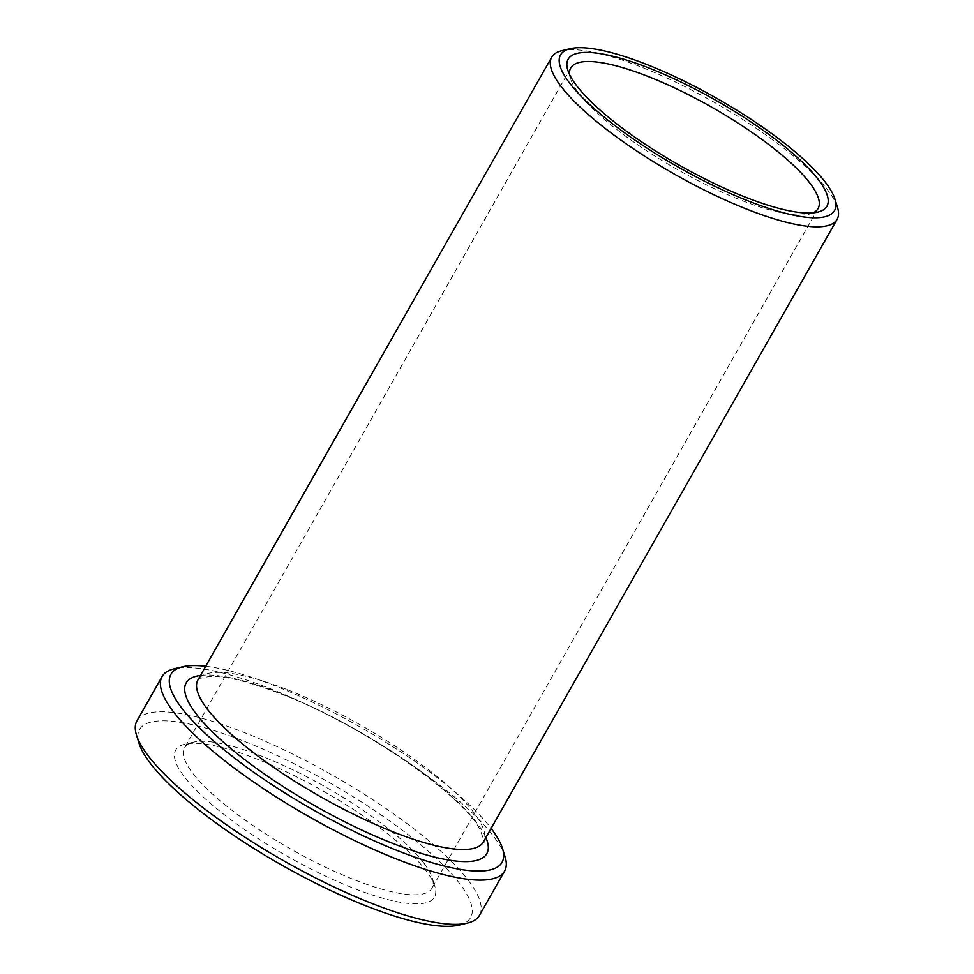 <?xml version="1.0" encoding="UTF-8"?>
<svg xmlns="http://www.w3.org/2000/svg" width="974" height="974" viewBox="0 0 974 974"><rect width="100%" height="100%" fill="white"/><g stroke="black" fill="none" stroke-linecap="round" stroke-linejoin="round"><path stroke-width="0.73" stroke-dasharray="4.87 3.65" d="M837.494 207.352A164.119 41.054 29.6 0 0 828.35 190.928A164.119 41.054 29.6 0 0 696.154 92.433A164.119 41.054 29.6 0 0 561.779 50.721M205.697 666.265A190.38 47.616 -150.4 0 1 491.103 828.399M813.095 212.856A142.241 35.575 -150.4 0 1 809.333 214.134A142.241 35.575 -150.4 0 1 692.879 177.974A142.241 35.575 -150.4 0 1 578.3 92.615A142.241 35.575 -150.4 0 1 570.374 78.383A142.241 35.575 -150.4 0 1 569.547 74.499M424.311 863.694A142.241 35.575 29.6 0 0 309.744 778.336A142.241 35.575 29.6 0 0 193.278 742.188A142.241 35.575 29.6 0 0 184.549 747.789A142.241 35.575 29.6 0 0 192.134 772.406A142.241 35.575 29.6 0 0 322.991 865.983A142.241 35.575 29.6 0 0 431.896 888.312A142.241 35.575 29.6 0 0 432.237 877.927A142.241 35.575 29.6 0 0 424.311 863.694M505.056 856.755A196.943 49.26 29.6 0 0 494.086 837.031A196.943 49.26 29.6 0 0 335.446 718.849A196.943 49.26 29.6 0 0 174.188 668.797M136.981 720.772A196.943 49.26 -150.4 0 1 287.768 751.672A196.943 49.26 -150.4 0 1 468.969 881.251A196.943 49.26 -150.4 0 1 479.464 915.329M458.924 925.117A190.38 47.616 29.6 0 0 328.603 782.171A190.38 47.616 29.6 0 0 139.087 743.43M183.636 775.828A148.803 37.219 -150.4 0 1 184.841 744.209A148.803 37.219 -150.4 0 1 323.465 791.217A148.803 37.219 -150.4 0 1 434.83 886.218A148.803 37.219 -150.4 0 1 337.308 881.47A148.803 37.219 -150.4 0 1 183.636 775.828M287.452 689.726A164.119 41.054 -150.4 0 1 474.618 813.607A164.119 41.054 -150.4 0 1 483.372 842.011C484.967 844.129 483.932 840.136 480.243 830.031C463.953 795.831 360.977 723.974 281.413 694.072C249.307 681.715 225.347 675.846 209.52 676.431L199.828 678.354L197.965 679.876A164.119 41.054 -150.4 0 1 287.452 689.726M485.892 837.567A172.873 43.246 29.6 0 0 280.427 693.293A172.873 43.246 29.6 0 0 200.486 675.432M809.333 214.134L817.783 212.101M570.374 78.383L567.793 70.091M570.715 68.01L184.549 747.789M818.075 208.521L431.896 888.312M193.278 742.188L184.841 744.209M432.237 877.927L434.83 886.218"/><path stroke-width="1.46" d="M570.216 48.7L561.779 50.721A164.119 41.054 29.6 0 0 551.698 57.198A164.119 41.054 29.6 0 0 560.44 85.602A164.119 41.054 29.6 0 0 711.434 193.57A164.119 41.054 29.6 0 0 837.104 219.333A164.119 41.054 29.6 0 0 837.494 207.352L834.913 199.061A157.557 39.41 -150.4 0 1 731.657 194.033A157.557 39.41 -150.4 0 1 568.938 82.181A157.557 39.41 -150.4 0 1 570.216 48.7A157.557 39.41 -150.4 0 1 716.998 98.471A157.557 39.41 -150.4 0 1 834.913 199.061M491.103 828.399A190.38 47.616 -150.4 0 1 502.474 848.464A190.38 47.616 -150.4 0 1 377.705 842.388A190.38 47.616 -150.4 0 1 181.091 707.221A190.38 47.616 -150.4 0 1 182.637 666.764A190.38 47.616 -150.4 0 1 205.697 666.265M576.084 84.981A148.803 37.219 29.6 0 0 695.947 174.285A148.803 37.219 29.6 0 0 817.783 212.101A148.803 37.219 29.6 0 0 715.927 100.371A148.803 37.219 29.6 0 0 567.793 70.091A148.803 37.219 29.6 0 0 576.084 84.981M569.547 74.499A142.241 35.575 -150.4 0 1 570.715 68.01A142.241 35.575 -150.4 0 1 679.633 90.326A142.241 35.575 -150.4 0 1 810.49 183.903A142.241 35.575 -150.4 0 1 818.075 208.521A142.241 35.575 -150.4 0 1 813.095 212.856M182.637 666.764L174.188 668.797A196.943 49.26 29.6 0 0 162.098 676.553A196.943 49.26 29.6 0 0 172.593 710.643A196.943 49.26 29.6 0 0 353.793 840.209A196.943 49.26 29.6 0 0 504.581 871.121A196.943 49.26 29.6 0 0 505.056 856.755L502.474 848.464M504.581 871.121L479.464 915.329A196.943 49.26 -150.4 0 1 467.374 923.096A196.943 49.26 -150.4 0 1 306.116 873.045A196.943 49.26 -150.4 0 1 147.476 754.85A196.943 49.26 -150.4 0 1 136.506 735.139A196.943 49.26 -150.4 0 1 136.981 720.772L162.098 676.553M136.506 735.139L139.087 743.43A190.38 47.616 29.6 0 0 149.692 762.484A190.38 47.616 29.6 0 0 303.048 876.734A190.38 47.616 29.6 0 0 458.924 925.117L467.374 923.096M200.486 675.432A172.873 43.246 29.6 0 0 315.126 805.912A172.873 43.246 29.6 0 0 485.892 837.567M837.104 219.333L483.372 842.011A164.119 41.054 -150.4 0 1 320.385 796.635A164.119 41.054 -150.4 0 1 197.965 679.876L551.698 57.198"/></g></svg>
